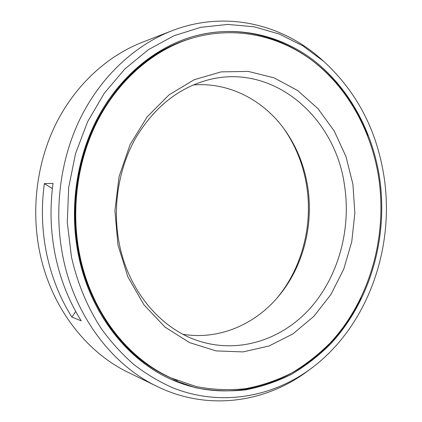 <?xml version="1.0" encoding="UTF-8"?>
<svg xmlns="http://www.w3.org/2000/svg" width="422" height="422" viewBox="0 0 422 422"><rect width="100%" height="100%" fill="white"/><g stroke="black" fill="none" stroke-linecap="round" stroke-linejoin="round"><path stroke-width="0.63" d="M276.885 298.206C302.226 267.944 313.161 224.857 306.514 184.92C303.07 164.19 295.516 145.426 283.858 128.62M171.97 378.328C128.119 359.111 91.115 312.333 79.689 254.751C70.664 209.855 77.31 160.708 97.45 121.072C117.791 81.52 150.475 52.766 185.87 40.159C230.992 24.513 278.198 34.451 313.404 61.464C348.535 88.863 371.56 131.696 378.724 177.683C387.512 236.995 369.756 300.417 330.12 343.044C318.394 354.717 305.517 364.745 291.496 373.117C276.927 380.412 261.629 385.602 245.604 388.673C229.304 390.434 212.878 389.743 196.309 386.599L171.269 378.012C127.286 358.726 90.324 311.953 78.93 254.535C69.925 209.781 76.556 160.819 96.664 121.272C116.978 81.826 149.657 53.056 185.147 40.417C149.794 53.003 117.152 81.72 96.844 121.198C76.73 160.766 70.094 209.824 79.109 254.635C90.519 312.116 127.465 358.816 171.269 378.012M117.954 244.887L114.926 210.683L119.083 176.507L130.113 144.561L147.188 116.82L169.064 94.844L194.247 79.695L221.154 71.877L248.252 71.408L274.158 77.88L297.71 90.593L317.972 108.649L334.235 131.015L345.993 156.609L352.929 184.33L354.855 213.073L351.748 241.743L343.698 269.236L330.938 294.466L313.841 316.363L292.958 333.871L269.025 346.008L243.003 351.906L216.064 350.898L189.568 342.622L165.028 327.103L143.986 304.858L127.898 276.932L117.954 244.887M119.178 243.125C112.273 207.582 118.429 168.763 135.541 138.295C154.194 107.188 178.633 87.66 208.853 79.716C274.142 63.015 335.363 117.854 344.5 185.274C351.246 228.94 338.729 275.735 310.634 307.749C282.487 339.51 238.963 354.295 198.118 340.791C160.582 328.601 128.219 290.663 119.178 243.125M182.995 334.293C218.675 340.158 254.508 324.755 277.861 297.077C303.08 267.574 314.063 225.058 307.517 185.696C304.083 165.039 296.487 146.418 284.734 129.828C263.734 100.325 229.288 82.037 193.25 84.949M78.434 255.073C69.35 209.945 75.997 160.539 96.2 120.655C116.604 80.866 149.414 51.89 184.968 39.114C230.475 23.189 278.13 33.148 313.646 60.351C349.094 87.95 372.32 131.126 379.531 177.477C388.377 237.233 370.463 301.118 330.484 344.041C318.652 355.799 305.665 365.885 291.528 374.303C276.827 381.641 261.397 386.842 245.229 389.912C228.793 391.653 212.224 390.92 195.518 387.707L170.979 379.294C127.001 359.866 89.918 312.881 78.434 255.073M323.906 61.522L302.843 45.856L279.475 34.113L254.276 26.813L227.822 24.423L200.819 27.309L174.064 35.701L148.438 49.643L124.88 68.955L104.318 93.209L87.623 121.721L75.554 153.55L68.67 187.553L67.283 222.441L71.455 256.871C77.358 283.262 87.618 307.707 101.465 328.865C111.281 342.337 122.143 354.274 134.054 364.682C146.418 374.135 159.374 381.863 172.92 387.865C220.954 406.882 272.58 397.155 311.288 368.369C367.594 326.486 395.15 248.078 383.967 176.333C376.788 130.166 356.769 91.896 323.906 61.522L320.963 58.932C281.912 24.028 225.158 10.017 171.833 30.806L142.203 42.321C107.373 55.931 75.712 84.68 56.221 123.256C36.925 161.921 30.817 209.228 39.795 252.535C51.025 307.258 86.204 352.37 128.62 372.589L157.211 386.499C208.647 411.592 266.361 402.287 308.144 370.706L311.288 368.369M171.833 30.806C135.082 45.165 101.444 75.981 80.66 117.643C60.088 159.4 53.525 210.689 63.073 257.525C75.01 316.737 112.452 365.194 157.211 386.499M71.898 317.107L81.198 320.81C69.029 301.355 60.43 279.712 55.398 255.88C50.508 231.989 49.722 207.819 53.04 183.37L44.357 183.623C41.129 207.35 41.899 230.813 46.678 254.012C51.595 277.148 60.003 298.18 71.898 317.107L75.702 311.441M52.386 188.571L44.357 183.623M107.104 101.955C130.097 69.197 158.234 47.976 191.519 38.296M98.537 310.27C118.767 344.806 145.068 368.269 177.44 380.649M170.63 379.135C246.131 413.249 328.274 369.097 360.9 298.08M184.604 39.246C262.648 11.441 340.897 62.192 367.578 135.647M185.87 40.159L185.147 40.417"/></g></svg>
